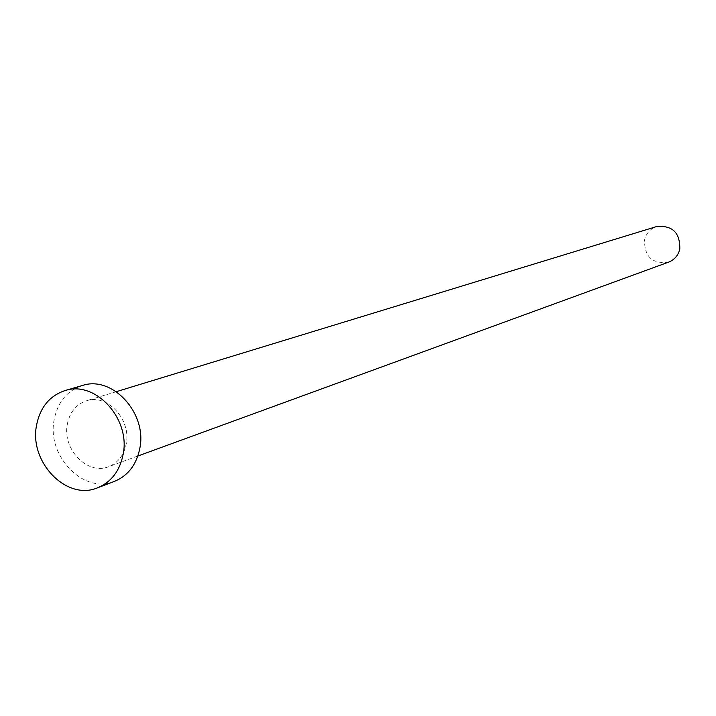 <?xml version="1.0" encoding="UTF-8"?>
<svg xmlns="http://www.w3.org/2000/svg" width="716" height="716" viewBox="0 0 716 716"><rect width="100%" height="100%" fill="white"/><g stroke="black" fill="none" stroke-linecap="round" stroke-linejoin="round"><path stroke-width="0.54" stroke-dasharray="3.58 2.69" d="M668.592 262.145C652.401 264.222 644.4 256.811 644.561 239.914C646.271 233.21 650.298 228.753 656.662 226.551M67.277 424.507C69.631 412.362 75.994 404.468 86.376 400.817C106.961 393.397 131.305 419.397 126.267 443.714C123.993 455.197 118.059 462.876 108.474 466.751C87.629 475.442 62.292 449.272 67.277 424.507M114.399 481.412C84.005 494.496 46.817 456.369 54.058 420.194C57.495 402.32 66.901 390.766 82.268 385.539M116.305 391.679L86.376 400.817M137.866 456.011L108.474 466.751"/><path stroke-width="1.07" d="M116.305 391.679L656.662 226.551C672.44 225.182 680.155 232.709 679.797 249.15C678.186 255.469 674.454 259.801 668.592 262.145L137.866 456.011M64.932 390.614L82.268 385.539C112.126 375.166 147.201 412.926 139.862 448.135C136.568 464.63 128.083 475.719 114.399 481.412L97.51 487.82C66.812 501.039 29.213 462.348 36.471 425.698C39.926 407.592 49.413 395.894 64.932 390.614C95.085 380.115 130.572 418.439 123.197 454.123C119.885 470.833 111.329 482.065 97.51 487.82"/></g></svg>
